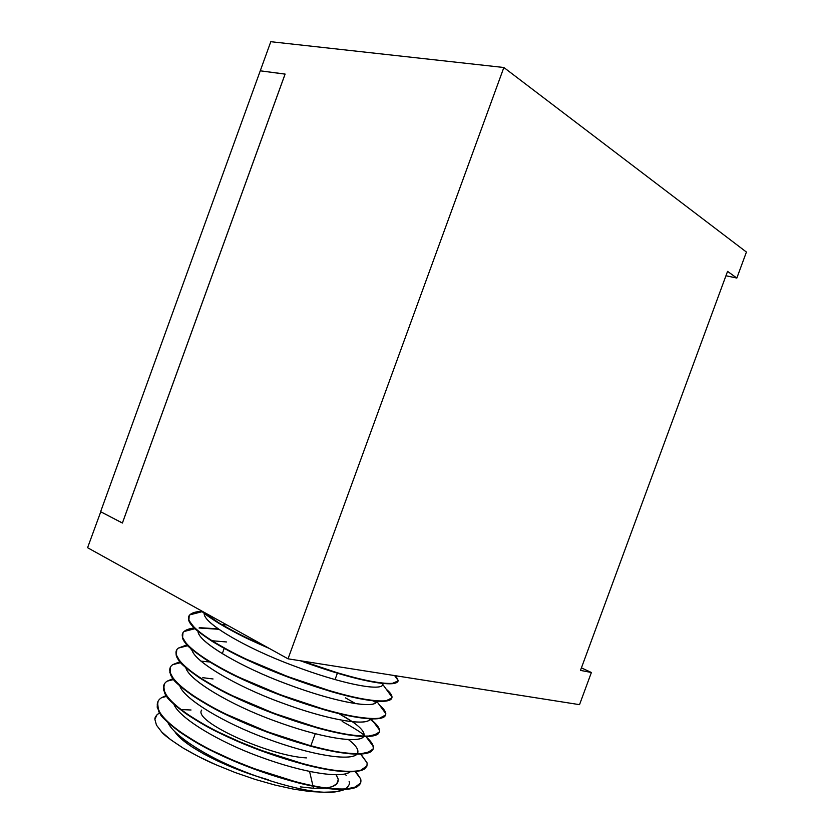 <?xml version="1.0" encoding="UTF-8"?>
<svg xmlns="http://www.w3.org/2000/svg" width="834" height="834" viewBox="0 0 834 834"><rect width="100%" height="100%" fill="white"/><g stroke="black" fill="none" stroke-linecap="round" stroke-linejoin="round"><path stroke-width="1.25" d="M300.282 786.879L313.501 788.276L313.011 786.17L313.501 788.276L324.885 788.151M338.187 779.946L336.696 783.908L332.005 786.712L326.407 787.974C335.059 786.691 338.948 783.616 338.062 778.747L336.154 774.786M309.591 771.513L312.917 785.764L309.591 771.513M337.395 673.194L335.028 679.647L337.395 673.194M315.242 733.784L310.832 745.836L315.242 733.784M360.705 782.98L354.21 787.713C349.383 789.141 341.971 789.433 331.974 788.578L331.849 788.943C307.548 787.035 263.294 774.254 228.255 758.575C193.269 743.334 164.027 723.151 158.575 711.121L157.543 702.489L157.199 707.253L160.357 714.102C160.712 716.208 167.029 722.077 179.331 731.72C192.174 740.373 203.329 746.91 212.785 751.33L232.384 760.379L253.599 768.885L296.821 782.521C310.019 785.868 321.695 788.005 331.849 788.943L331.974 788.578C324.249 788.078 312.573 785.93 296.956 782.156L253.734 768.51L232.519 760.003L212.92 750.965C205.946 747.962 194.791 741.426 179.456 731.355C168.416 722.963 162.088 717.094 160.482 713.748L157.324 706.898L158.095 701.217M166.268 695.806L162.453 697.422L166.279 695.806M164.194 684.464L163.506 689.895L166.758 696.494C167.144 698.517 173.524 704.24 185.899 713.664C198.815 722.161 210.001 728.603 219.478 732.992L239.087 741.979L260.312 750.485L303.493 764.288C316.649 767.728 328.283 769.99 338.385 771.075L338.521 770.72C330.827 770.084 319.193 767.822 303.618 763.923L260.448 750.11L239.222 741.614L219.603 732.627C212.628 729.635 201.432 723.193 186.024 713.31C174.911 705.095 168.531 699.372 166.883 696.15L163.631 689.551L164.319 684.13M170.407 667.367L169.823 672.538L173.159 678.886L167.843 680.982L173.149 678.876C173.576 680.825 180.019 686.392 192.466 695.608C205.445 703.948 216.673 710.287 226.16 714.655L267.036 732.075L310.154 746.055C323.29 749.589 334.882 751.966 344.932 753.206L345.057 752.852C337.416 752.091 325.823 749.703 310.29 745.69L267.172 731.699L226.295 714.279C219.311 711.298 208.073 704.949 192.602 695.243C181.416 687.216 174.984 681.639 173.295 678.532L169.948 672.183L170.532 667.023M176.11 651.552L176.141 655.17L179.571 661.268C180.019 663.113 186.514 668.545 199.045 677.542C212.086 685.715 223.356 691.97 232.853 696.296L273.761 713.654L316.826 727.811C329.93 731.439 341.481 733.941 351.468 735.327L351.604 734.973C344.004 734.087 332.453 731.574 316.962 727.446L273.896 713.289L232.988 695.931C225.993 692.96 214.724 686.705 199.18 677.177C187.931 669.327 181.437 663.906 179.696 660.924L176.266 654.815L176.756 649.915M385.517 715.259L384.776 716.416C381.565 719.315 372.652 719.659 358.026 717.449C366.282 718.835 373.465 719.189 379.564 718.512L385.621 714.967L379.689 718.168C375.112 718.908 367.93 718.554 358.151 717.084L358.026 717.449C333.089 713.894 285.926 698.84 250.085 682.775C213.223 666.564 185.138 647.476 182.604 638.229L182.5 633.84L182.458 637.791L185.982 643.65C186.462 645.401 193.008 650.676 205.623 659.465C218.727 667.481 230.028 673.632 239.546 677.938L280.485 695.233L323.498 709.557C336.571 713.279 348.08 715.906 358.026 717.449L358.151 717.084C350.593 716.083 339.094 713.445 323.634 709.192L280.62 694.858L239.681 677.562C232.676 674.602 221.375 668.451 205.758 659.11C194.437 651.427 187.89 646.162 186.107 643.295L182.583 637.437L182.98 632.798M188.724 616.712L188.776 620.402L192.393 626.011C192.904 627.689 199.514 632.808 212.211 641.388C225.368 649.238 236.71 655.295 246.238 659.558L287.219 676.791L330.181 691.303C343.222 695.108 354.679 697.86 364.573 699.559L364.698 699.194C357.192 698.058 345.724 695.306 330.316 690.938L287.355 676.426L246.374 659.194C239.368 656.243 228.026 650.186 212.347 641.023C200.952 633.527 194.343 628.409 192.518 625.667L188.901 620.058L189.203 615.68C190.861 613.167 195.01 611.697 201.64 611.28L201.713 611.28C195.802 611.645 191.841 612.834 189.839 614.856L202.037 611.708M218.925 622.935L202.537 611.437C215.266 621.966 236.387 633.673 265.91 646.558L253.077 640.814C246.061 637.874 234.677 631.922 218.925 622.935M336.988 672.663L302.315 661.06C330.504 671.234 353.48 677.969 371.255 681.295C363.791 680.033 352.365 677.156 336.988 672.663M397.995 681.211L397.808 681.597C395.65 684.505 386.757 684.516 371.13 681.649C352.855 678.24 329.263 671.276 300.355 660.757L336.863 673.028C349.863 676.937 361.289 679.814 371.13 681.649L371.13 681.649C379.303 683.275 386.371 683.963 392.324 683.703L398.099 680.919L392.449 683.348C387.987 683.755 380.929 683.067 371.255 681.295C388.154 684.38 397.14 684.13 398.204 680.554L394.607 675.582M269.288 648.435C236.793 634.466 214.067 621.872 201.13 610.655C203.298 612.99 209.188 617.212 218.8 623.29C232.019 630.984 243.403 636.947 252.942 641.179L269.309 648.445M357.744 786.504L357.744 786.504C353.001 789.245 344.369 790.059 331.849 788.943C340.272 789.85 347.684 789.558 354.085 788.057L360.695 783.001M367.127 763.329L366.918 765.998L360.58 770.335C355.805 771.596 348.456 771.731 338.521 770.72L338.385 771.075C346.767 772.107 354.127 771.971 360.455 770.679L366.866 766.133M366.95 752.956C362.237 754.04 354.94 754.009 345.057 752.852L344.932 753.206C353.272 754.353 360.569 754.384 366.824 753.3L373.152 748.995L366.95 752.956M342.148 721.41C353.668 727.78 361.018 732.408 364.177 735.296M202.787 677.688L213.056 678.97M373.319 735.567C368.67 736.485 361.435 736.286 351.604 734.973L351.468 735.327C359.777 736.599 367.012 736.787 373.194 735.911L379.387 731.991L373.319 735.567M376.614 724.777L379.48 729.625L379.387 731.991M370.275 719.408L369.399 718.741C375.06 723.005 378.355 726.675 379.293 729.74M373.83 700.862L376.144 702.509L373.83 700.862M375.936 702.76L373.111 700.779L375.936 702.76M382.577 708.493L380.575 706.513L385.527 713.101M386.069 700.758C381.545 701.331 374.424 700.81 364.698 699.194L364.573 699.559C372.788 701.06 379.918 701.582 385.944 701.113L391.865 697.943L386.069 700.758M388.665 691.866L391.709 696.234M87.58 547.709L100.758 511.774L87.58 547.709L288.022 658.818L503.861 67.502L270.8 41.7L260.271 70.786L270.8 41.7L503.861 67.502L288.022 658.818L579.526 704.657L591.389 672.496L579.526 704.657L288.022 658.818L87.58 547.709M260.354 70.827L285.113 74.08L122.4 523.033L100.601 511.732L260.26 70.817L100.612 511.701L122.4 522.991L285.072 74.122L260.26 70.817L285.092 74.132L122.421 522.991L100.612 511.701L122.4 523.033L285.113 74.08L260.354 70.827M580.485 670.39L727.561 271.384L736.839 278.056L725.955 275.752L736.839 278.056L746.42 252.056L736.839 278.056L727.561 271.384L580.485 670.39L591.389 672.496L580.485 670.39M581.413 667.878L591.389 672.496L581.413 667.878M746.42 252.056L503.861 67.502L746.42 252.056M345.078 774.015L346.235 775.505M344.796 789.371L335.633 791.852L323.905 792.227L310.133 791.57L293.558 789.141L275.012 785.055L255.162 779.415L235.209 772.555L215.891 764.736L198.221 756.396L182.938 747.921L170.584 739.643L161.713 731.991L156.469 725.153L154.905 719.45L156.844 714.936L159.565 712.882M313.501 788.276L324.197 788.213M268.465 779.842L256.705 776.277C218.091 763.975 182.354 744.199 174.911 731.772L182.271 739.695L191.591 746.649L203.704 753.915L218.122 761.202M181.114 709.557L191.028 709.995M306.412 757.908C268.037 755.917 192.279 720.795 201.734 710.057M343.879 789.819C337.655 791.935 330.994 792.738 323.905 792.227C303.837 791.508 264.805 780.885 232.519 766.675C200.89 753.154 173.524 734.493 168.228 723.13M349.571 772.274C340.439 778.331 303.878 773.066 259.833 756.782C218.55 741.822 180.113 718.428 174.17 704.907M348.445 739.591C356.316 745.606 359.287 750.319 357.348 753.748M356.295 754.812C348.143 760.827 311.259 755.208 266.38 738.517C224.283 723.203 185.221 699.57 180.144 686.757M352.448 721.775L339.563 714.029C357.306 723.756 365.428 731.116 363.947 736.099L364.145 734.097M362.957 737.381C355.837 743.334 318.661 737.35 272.958 720.274C230.069 704.594 190.402 680.794 186.18 668.701M345.484 697.87L355.753 703.698L345.484 697.87M369.545 719.982C363.509 725.851 326.073 719.492 279.567 702.019C235.876 685.965 195.636 662.06 192.247 650.708L189.964 647.757M211.867 640.731L226.535 641.961L211.867 640.731M376.061 702.614C371.151 708.389 333.485 701.623 286.177 683.755C241.683 667.336 200.89 643.379 198.356 632.798M221.49 624.468L226.994 624.989L221.49 624.468M204.288 613.344C202.328 622.279 244.258 647.403 292.046 665.198C342.618 684.485 381.909 691.511 382.806 684.485L382.514 685.277C378.772 690.948 340.908 683.755 292.797 665.49C247.5 648.685 206.165 624.739 204.497 614.939M398.11 680.429L395.201 675.676M188.713 620.215C190.569 628.773 218.289 647.424 255.6 663.833C291.639 679.96 339.49 695.556 364.573 699.559C379.71 702.082 388.623 701.894 391.334 698.996L391.751 698.246M218.644 629.263L199.055 628.012M194.603 628.304L184.47 631.401M187.285 645.109L178.851 647.976M176.255 651.01L176.527 656.316C179.758 666.272 208.187 685.725 244.581 701.717C280.224 717.709 326.688 732.21 351.468 735.327C365.584 737.246 374.476 736.756 378.146 733.889L379.282 732.273M209.615 661.967L200.9 661.143M180.144 661.967L173.305 664.5M170.011 668.18L170.49 674.487C174.431 685.131 203.162 704.897 239.097 720.649C274.542 736.568 320.287 750.506 344.932 753.206C358.516 754.833 367.356 754.228 371.422 751.392L373.048 749.286M373.1 749.14C373.799 746.294 371.922 742.771 367.471 738.59M163.777 685.339L164.507 692.762C169.208 704.115 198.211 724.11 233.666 739.612C268.923 755.416 313.918 768.781 338.385 771.075C351.448 772.44 360.194 771.721 364.625 768.927L366.824 766.279M366.574 762.161L360.913 754.561M360.173 778.237L355.378 771.523M349.112 781.416C350.176 783.512 348.966 786.035 345.474 788.985M355.774 771.481L360.653 778.883C362.686 786.994 353.126 790.225 331.974 788.578C301.408 786.17 243.007 767.29 205.341 747.076C164.642 725.194 148.681 705.491 161.692 697.61L166.112 695.566M360.841 754.04L366.991 762.714C368.43 769.99 358.933 772.659 338.521 770.72C308.444 767.874 250.742 749.068 213.077 729.343C172.377 707.983 155.385 688.738 167.165 681.159L172.961 678.626M366.46 737.225C370.379 740.696 372.662 743.772 373.298 746.451C374.164 752.935 364.76 755.062 345.057 752.852C315.481 749.578 258.477 730.845 220.833 711.569C180.144 690.74 162.15 671.923 172.721 664.656L179.925 661.706M369.994 718.783C375.821 723.224 379.011 727.008 379.564 730.115C379.908 735.817 370.588 737.444 351.604 734.973C322.518 731.282 266.213 712.611 228.599 693.784C187.963 673.465 168.968 655.076 178.351 648.101L187.024 644.828M379.668 705.272C383.525 708.556 385.569 711.36 385.808 713.675C385.652 718.647 376.436 719.784 358.151 717.084C329.555 712.987 273.959 694.378 236.376 675.978C195.834 656.149 175.849 638.166 184.053 631.505C186.034 629.733 189.454 628.565 194.312 628.012M199.357 627.679L218.049 628.846M386.246 689.218C390.083 692.397 392.001 695.045 392.022 697.161C391.396 701.415 382.285 702.092 364.698 699.194C336.582 694.701 281.704 676.145 244.185 658.162C203.736 638.813 182.792 621.226 189.839 614.856M395.733 675.759L398.204 680.554M198.033 631.359C197.679 641.502 240.651 667.2 288.272 684.547C338.562 703.302 376.457 709.036 376.614 701.113M191.883 649.457C193.008 660.486 234.99 685.85 281.141 702.614C330.035 720.795 367.794 726.351 370.286 718.793M185.805 667.627C188.307 679.501 229.35 704.501 274.146 720.712C321.716 738.351 359.235 743.699 363.76 736.453M179.79 685.882C183.595 698.548 223.731 723.141 267.255 738.851C313.563 755.958 350.76 761.098 357.077 754.103M173.847 704.209C178.883 717.647 218.122 741.77 260.448 757.011C305.536 773.598 342.367 778.518 350.249 771.752M167.968 722.609C172.732 733.837 199.941 752.664 231.789 766.363C264.19 780.707 303.691 791.508 323.905 792.227L310.133 791.57L293.558 789.141L275.012 785.055L255.162 779.415L235.209 772.555L215.891 764.736C206.352 760.754 195.375 755.145 182.938 747.921C170.501 739.841 163.422 734.525 161.713 731.991L156.469 725.153L154.905 719.45C154.624 717.688 155.875 715.687 158.637 713.445L159.565 712.893M222.24 653.762L224.2 648.393M361.372 753.665L370.849 751.517M368.628 736.078L377.677 733.993M194.385 627.606L189.235 620.892M356.921 786.681L346.673 788.922M360.653 778.883L355.148 771.544M161.692 697.61L166.675 696.38M366.991 762.714L360.538 754.051M167.165 681.159L173.66 679.522M373.298 746.451L366.053 736.672M172.721 664.656L180.717 662.634M379.564 730.115L371.735 719.471M178.351 648.101L187.838 645.683M385.808 713.675L377.468 702.28M184.053 631.505L195.01 628.69M392.022 697.161L382.806 684.485M159.742 713.174L158.637 713.445"/></g></svg>
